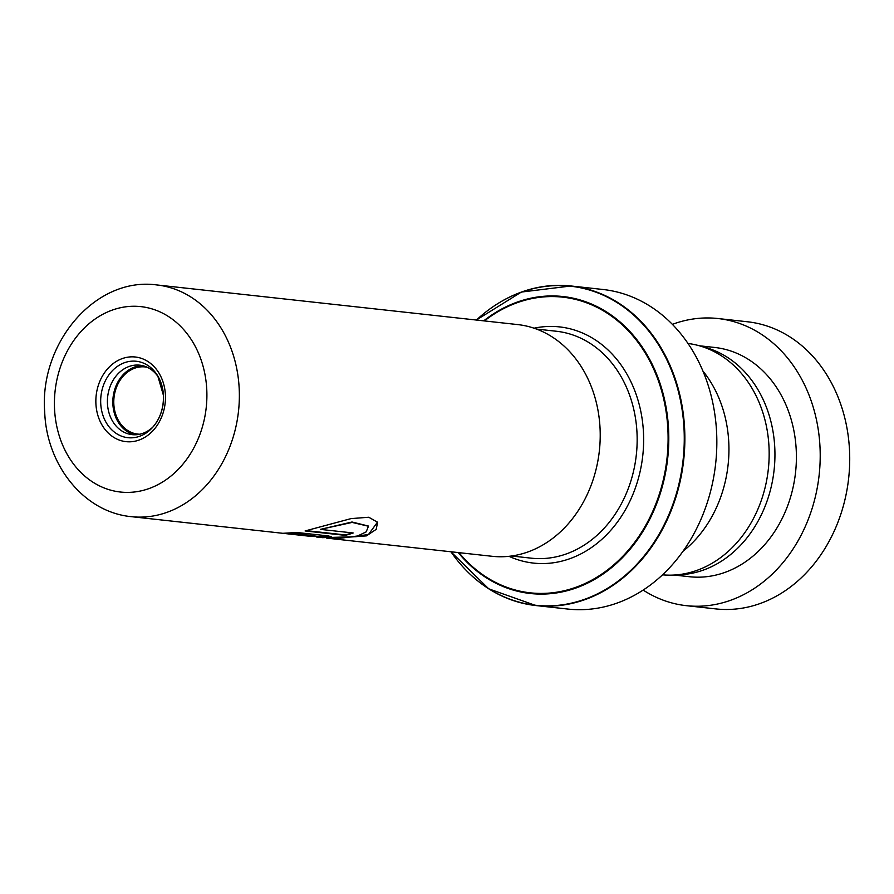 <?xml version="1.0" encoding="UTF-8"?>
<svg xmlns="http://www.w3.org/2000/svg" width="894" height="894" viewBox="0 0 894 894"><rect width="100%" height="100%" fill="white"/><g stroke="black" fill="none" stroke-linecap="round" stroke-linejoin="round"><path stroke-width="1.34" d="M687.967 343.464A116.388 94.876 96.3 0 1 768.985 446.698A116.388 94.876 96.3 0 1 662.555 574.831M316.398 536.992L322.555 537.663L356.17 536.691L366.194 531.863L368.462 526.242L352.135 522.42L320.365 529.382L353.175 532.98A116.566 95.01 96.3 0 1 345.173 535.361L305.089 530.958L351.051 518.609L368.775 517.246L377.626 522.275L376.184 529.371L366.428 535.886L330.031 538.49L492.203 556.303A116.566 95.01 -83.7 0 0 600.042 428.103A116.566 95.01 -83.7 0 0 517.66 324.578L156.796 284.94A116.566 95.01 96.3 0 1 239.19 388.465A116.566 95.01 96.3 0 1 131.351 516.665L282.828 533.305L296.976 532.489L328.444 535.942L331.182 536.746L311.972 536.456M153.086 426.874A34.944 28.485 96.3 0 1 132.156 434.64A34.944 28.485 96.3 0 1 107.459 403.607A34.944 28.485 96.3 0 1 139.788 365.177A34.944 28.485 96.3 0 1 158.529 377.302M142.481 365.635A34.944 28.485 -83.7 0 0 112.879 404.2A34.944 28.485 -83.7 0 0 134.882 434.786M139.855 434.216A33.782 27.535 96.3 0 1 137.698 434.082A33.782 27.535 96.3 0 1 113.829 404.077A33.782 27.535 96.3 0 1 145.074 366.931A33.782 27.535 96.3 0 1 147.208 367.266M450.9 551.766L488.772 588.844L535.897 605.551L567.869 609.06A160.752 131.027 -83.7 0 0 716.597 432.271A160.752 131.027 -83.7 0 0 602.969 289.488L570.998 285.979A160.752 131.027 96.3 0 1 684.625 428.762A160.752 131.027 96.3 0 1 535.897 605.551A160.752 131.027 96.3 0 1 463.159 567.142M702.874 370.976A116.488 94.954 96.3 0 1 728.766 442.262A116.488 94.954 96.3 0 1 683.072 551.207M285.979 533.651L309.302 536.21A116.566 95.01 96.3 0 0 312.151 536.467L320.287 536.635L296.104 533.975L283.566 533.372M320.298 536.165L321.203 536.836L296.115 533.517L288.192 533.416M330.031 538.49L326.444 538.054M368.384 526.041L352.012 522.007L320.365 529.382M352.124 532.869A116.097 94.63 96.3 0 1 345.118 534.903L306.452 530.656M377.536 522.085L368.44 534.556L337.34 538.646M331.003 536.523L320.823 536.936M643.177 590.096A144.437 117.74 -83.7 0 0 686.357 605.674L715.87 608.915A144.437 117.74 -83.7 0 0 849.3 446.665A144.437 117.74 -83.7 0 0 747.406 321.762L717.893 318.521A144.437 117.74 -83.7 0 0 672.366 324.366M677.049 574.831A115.315 94.004 -83.7 0 0 774.606 444.832A115.315 94.004 -83.7 0 0 702.114 346.615M674.188 575.043L689.531 576.731A115.315 94.004 -83.7 0 0 796.062 447.19A115.315 94.004 -83.7 0 0 714.719 347.464L699.365 345.777M686.357 605.674A144.437 117.74 -83.7 0 0 819.787 443.424A144.437 117.74 -83.7 0 0 717.893 318.521M536.489 329.059L556.291 331.238A114.153 93.054 96.3 0 1 636.986 432.64A114.153 93.054 96.3 0 1 531.371 558.18L511.558 556.001M206.76 389.46A93.267 76.024 -83.7 0 0 125.965 306.776A93.267 76.024 -83.7 0 0 54.556 409.195A93.267 76.024 -83.7 0 0 135.352 491.879A93.267 76.024 -83.7 0 0 206.76 389.46M163.468 395.416A38.442 31.335 96.3 0 1 152.058 428.002A38.442 31.335 96.3 0 1 119.561 435.311A38.442 31.335 96.3 0 1 100.731 403.552A38.442 31.335 96.3 0 1 121.673 363.892A38.442 31.335 96.3 0 1 157.78 375.972A38.442 31.335 96.3 0 1 163.468 395.282M95.915 403.831A42.577 34.71 96.3 0 1 128.524 357.075A42.577 34.71 96.3 0 1 165.401 394.824A42.577 34.71 96.3 0 1 132.804 441.58A42.577 34.71 96.3 0 1 95.915 403.831M534.064 328.199A118.813 96.854 96.3 0 1 643.468 432.439A118.813 96.854 96.3 0 1 509.01 556.325M491.655 307.681A160.752 131.027 96.3 0 1 570.998 285.979L521.381 292.059L476.357 320.041M450.967 551.777A160.473 130.803 -83.7 0 0 600.544 592.286A160.473 130.803 -83.7 0 0 684.022 428.751A160.473 130.803 -83.7 0 0 609.272 298.093A160.473 130.803 -83.7 0 0 476.424 320.041M483.71 320.845A149.376 121.763 96.3 0 1 668.567 429.221A149.376 121.763 96.3 0 1 595.505 578.865A149.376 121.763 96.3 0 1 458.253 552.57M458.957 552.648A148.717 121.215 -83.7 0 0 595.449 578.072A148.717 121.215 -83.7 0 0 667.874 429.276A148.717 121.215 -83.7 0 0 484.414 320.924M156.796 284.94C95.021 276.469 39.247 343.564 44.7 411.843C46.421 464.724 83.667 512.228 131.351 516.665M157.78 375.972L163.434 395.349C163.792 408.334 160.004 419.219 152.058 428.002"/></g></svg>
